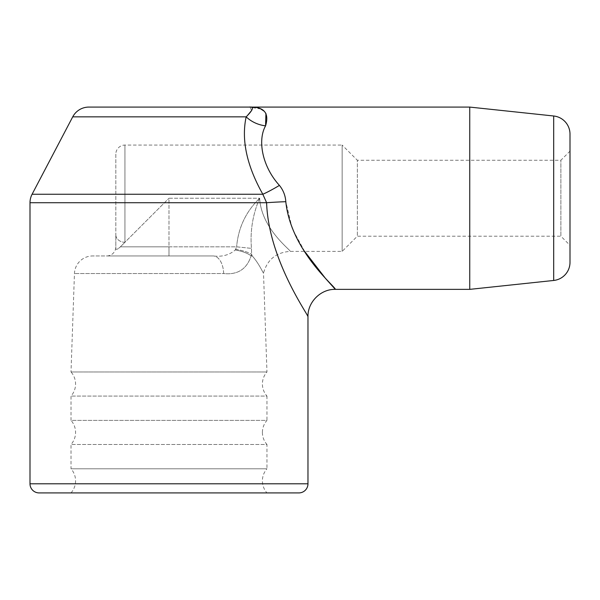 <?xml version="1.0" encoding="UTF-8"?>
<svg xmlns="http://www.w3.org/2000/svg" width="600" height="600" viewBox="0 0 600 600"><rect width="100%" height="100%" fill="white"/><g stroke="black" fill="none" stroke-linecap="round" stroke-linejoin="round"><path stroke-width="0.45" stroke-dasharray="3 2.25" d="M115.823 154.178L115.823 234.728L115.823 154.178A9.113 9.113 0 0 1 124.935 145.065L342.15 145.065L342.15 251.392L342.15 145.065L357.345 160.252L357.345 236.205L357.345 160.252L560.888 160.252L570 151.14L570 245.317L560.888 236.205L560.888 160.252L560.888 236.205L357.345 236.205L342.15 251.392L290.25 251.392C276.285 252.315 267.368 259.538 263.505 273.053C263.4 273.72 259.035 263.452 252.248 255.952C259.013 263.415 263.385 273.69 263.505 273.053L266.962 371.962A18.225 18.225 0 0 0 266.962 396.075L71.01 396.075L266.962 396.075L266.962 420.382L71.01 420.382L71.01 396.075A18.225 18.225 0 0 0 71.01 371.962L266.962 371.962L71.01 371.962L74.453 273.54A18.225 18.225 0 0 1 92.67 255.952L213.105 255.952A18.225 10.538 90 0 1 223.635 273.54C237.63 275.04 246.795 269.16 251.123 255.892C246.803 269.153 237.638 275.032 223.635 273.54L74.453 273.54L223.635 273.54A18.225 10.538 -90 0 0 213.105 255.952L92.67 255.952M262.403 432.435A18.225 18.225 0 0 0 266.962 444.495L71.01 444.495L266.962 444.495L266.962 468.795L71.01 468.795L71.01 444.495A18.225 18.225 0 0 0 71.01 420.382L266.962 420.382A18.225 18.225 0 0 0 262.403 432.435M71.01 492.915A18.225 18.225 0 0 0 71.01 468.795L266.962 468.795A18.225 18.225 0 0 0 266.962 492.915M115.823 246.833L115.823 248.843C116.265 249.9 117.78 249.233 120.382 246.833C117.78 249.233 116.265 249.9 115.823 248.843L115.823 246.833A9.113 9.113 0 0 1 106.71 255.952L168.99 255.952L106.71 255.952M115.823 234.728A9.113 7.553 0 0 0 124.935 242.28L120.382 246.833L168.99 246.833L120.382 246.833L124.935 242.28L124.935 145.065L124.935 242.28L168.99 198.225L124.935 242.28A9.113 7.553 180 0 1 115.823 234.728L115.823 248.843L115.823 234.728M259.673 198.225C261.157 228.585 290.858 250.155 290.25 251.392C290.865 250.163 261.173 228.615 259.673 198.225C245.955 211.538 238.267 227.745 236.618 246.833C238.267 227.737 245.955 211.538 259.673 198.225C252.712 214.507 249.983 231.225 251.475 248.377L251.61 254.392L252.248 255.952L251.123 255.892L251.61 254.392L251.272 255.952L252.248 255.952L251.61 254.392L251.475 248.377C249.983 231.225 252.712 214.507 259.673 198.225L168.99 198.225L168.99 246.833L236.618 246.833L235.575 249.353L236.618 246.833L251.475 248.377L236.618 246.833L168.99 246.833L168.99 255.952L213.105 255.952L168.99 255.952L168.99 198.225L259.673 198.225M260.858 109.012L249.112 107.085L88.867 107.085M250.17 107.13L251.535 110.595M247.058 115.98L246.165 116.843C241.185 139.755 246.743 165.562 262.83 194.25L266.61 202.725C268.388 259.163 308.1 314.655 307.972 316.71M298.86 492.915L39.112 492.915M469.748 107.085L469.748 289.365M304.65 251.392L292.282 228.75L285.81 201.683C285.375 195.532 283.252 190.102 279.42 185.392C262.028 166.252 257.475 140.212 265.575 125.85A27.345 21.315 -162.3 0 1 246.165 116.843L72.727 116.843M265.928 113.355L264.405 111.368M285.81 201.683A27.345 1.035 177.8 0 0 266.61 202.725L30 202.725M279.42 185.392A27.345 3.292 148.4 0 1 262.83 194.25L32.093 194.25M235.237 249.983L235.575 249.353L235.237 249.983C229.388 255.06 222.007 257.048 213.105 255.952C222.007 257.055 229.388 255.06 235.237 249.983C242.31 251.212 247.605 253.185 251.123 255.892C247.605 253.185 242.31 251.212 235.237 249.983M235.575 249.353A18.225 4.988 8.8 0 1 251.61 254.392A18.225 4.988 -171.2 0 0 235.575 249.353M307.972 483.795L30 483.795M553.695 115.995L553.695 280.462"/><path stroke-width="0.9" d="M266.962 492.915L71.01 492.915L266.962 492.915M570 151.14L570 134.115A18.225 18.225 0 0 0 553.695 115.995L469.748 107.085L249.112 107.085C263.978 106.583 269.46 112.837 265.575 125.85C257.4 140.235 262.17 166.433 279.42 185.392C283.267 190.148 285.397 195.577 285.81 201.683C290.947 251.603 336.615 287.618 335.317 289.365L325.522 278.452L304.65 251.392M570 245.317L570 262.335A18.225 18.225 0 0 1 553.695 280.462L469.748 289.365L469.748 107.085M469.748 289.365L335.317 289.365C320.782 288.93 307.538 302.175 307.972 316.71C308.153 314.678 268.433 259.38 266.61 202.725L262.83 194.25C246.765 165.675 241.208 139.875 246.165 116.843C253.298 109.725 254.28 106.477 249.112 107.085L250.17 107.13M570 262.335L570 134.115M249.112 107.085L88.867 107.085A18.225 18.225 0 0 0 72.727 116.843L32.093 194.25A18.225 18.225 0 0 0 30 202.725L30 483.795A9.113 9.113 0 0 0 39.112 492.915L298.86 492.915A9.113 9.113 0 0 0 307.972 483.795L307.972 316.71M251.535 110.595L247.058 115.98M72.727 116.843L246.165 116.843A27.345 21.315 17.7 0 0 265.575 125.85L265.928 113.355M264.405 111.368L260.858 109.012M279.42 185.392A27.345 3.292 -31.6 0 1 262.83 194.25L32.093 194.25M285.81 201.683A27.345 1.035 -2.2 0 0 266.61 202.725L30 202.725M553.695 280.462L553.695 115.995M30 483.795L307.972 483.795"/></g></svg>
